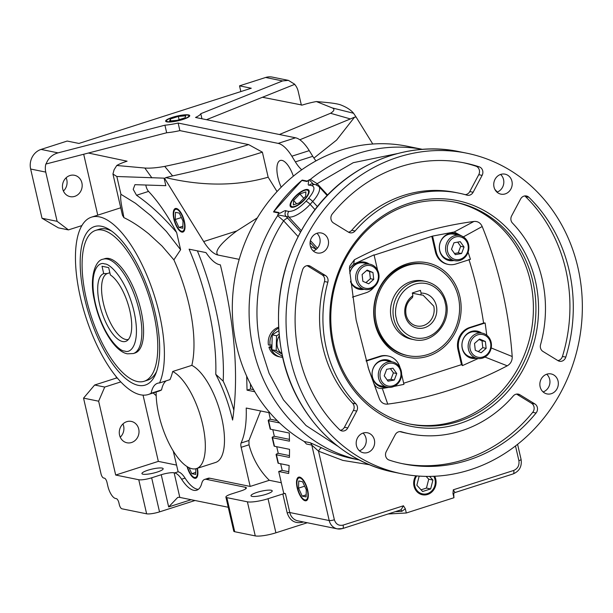 <?xml version="1.0" encoding="UTF-8"?>
<svg xmlns="http://www.w3.org/2000/svg" width="613" height="613" viewBox="0 0 613 613"><rect width="100%" height="100%" fill="white"/><g stroke="black" fill="none" stroke-linecap="round" stroke-linejoin="round"><path stroke-width="0.92" d="M337.863 446.264L306.002 425.506L283.451 399.868L269.13 373.386L261.146 348.475C250.893 307.197 259.858 256.326 283.635 220.833L277.666 215.653L278.877 212.542C278.087 215.508 285.106 209.37 286.141 210.872A3.962 3.571 101.5 0 0 285.16 214.711A3.962 3.571 101.5 0 0 286.064 216.45L300.401 231.944M511.939 181.279A10.206 9.203 -78.5 0 1 500.936 194.145A10.206 9.203 -78.5 0 1 494.009 187.019A10.206 9.203 -78.5 0 1 505.005 174.153A10.206 9.203 -78.5 0 1 511.939 181.279M500.576 174.444A10.206 9.203 -78.5 0 1 503.549 179.571A10.206 9.203 -78.5 0 1 496.974 192.145M558.06 381.064A10.206 9.203 -78.5 0 1 547.064 393.937A10.206 9.203 -78.5 0 1 540.13 386.811A10.206 9.203 -78.5 0 1 551.133 373.938A10.206 9.203 -78.5 0 1 558.06 381.064M546.704 374.236A10.206 9.203 -78.5 0 1 549.677 379.363A10.206 9.203 -78.5 0 1 543.103 391.937M374.382 439.912A10.206 9.203 -78.5 0 1 363.379 452.777A10.206 9.203 -78.5 0 1 356.452 445.651A10.206 9.203 -78.5 0 1 367.448 432.786A10.206 9.203 -78.5 0 1 374.382 439.912M363.019 433.077A10.206 9.203 -78.5 0 1 365.992 438.203A10.206 9.203 -78.5 0 1 359.417 450.777M328.254 240.12A10.206 9.203 -78.5 0 1 317.258 252.985A10.206 9.203 -78.5 0 1 310.324 245.859A10.206 9.203 -78.5 0 1 321.319 232.994A10.206 9.203 -78.5 0 1 328.254 240.12M316.89 233.285A10.206 9.203 -78.5 0 1 319.863 238.411A10.206 9.203 -78.5 0 1 313.297 250.985M290.493 359.502A163.548 147.495 -78.5 0 1 466.777 153.196A163.548 147.495 -78.5 0 1 577.89 267.429A163.548 147.495 -78.5 0 1 401.607 473.734A163.548 147.495 -78.5 0 1 290.493 359.502M535.417 281.038A115.206 103.896 -78.5 0 1 459.612 423.568A115.206 103.896 -78.5 0 1 332.966 345.893A115.206 103.896 -78.5 0 1 408.771 203.363A115.206 103.896 -78.5 0 1 535.417 281.038M333.87 345.165A113.229 102.11 101.5 0 0 410.794 424.25A113.229 102.11 101.5 0 0 532.843 281.421A113.229 102.11 101.5 0 0 455.911 202.336A113.229 102.11 101.5 0 0 333.87 345.165M479.236 166.851A5.946 5.364 -78.5 0 1 482.715 170.858A5.946 5.364 -78.5 0 1 482.117 175.364L473.129 192.252A5.946 5.364 -78.5 0 1 467.328 195.24A5.946 5.364 -78.5 0 1 466.93 195.141A122.838 110.777 101.5 0 0 458.662 193.095A122.838 110.777 101.5 0 0 355.096 230.971A5.946 5.364 -78.5 0 1 350.084 232.802A5.946 5.364 -78.5 0 1 348.506 232.174L333.495 222.971A5.946 5.364 -78.5 0 1 332.315 213.922A153.541 138.469 -78.5 0 1 464.784 162.997A153.541 138.469 -78.5 0 1 479.236 166.851L475.887 166.169A153.541 138.469 101.5 0 0 463.099 162.667M465.198 194.65A5.946 5.364 101.5 0 0 469.78 191.57L478.761 174.682A5.946 5.364 101.5 0 0 479.358 170.176A5.946 5.364 101.5 0 0 475.887 166.169M528.904 197.309A153.541 138.469 -78.5 0 1 569.102 270.249A153.541 138.469 -78.5 0 1 565.799 357.118A5.946 5.364 -78.5 0 1 559.516 361.256A5.946 5.364 -78.5 0 1 557.937 360.628L542.926 351.425A5.946 5.364 -78.5 0 1 540.551 344.713A122.838 110.777 101.5 0 0 542.122 278.892A122.838 110.777 101.5 0 0 512.468 223.071A5.946 5.364 -78.5 0 1 511.633 215.868L520.613 198.972A5.946 5.364 -78.5 0 1 526.421 195.984A5.946 5.364 -78.5 0 1 528.904 197.309L525.548 196.627A5.946 5.364 101.5 0 0 524.682 195.945M557.899 360.605A5.946 5.364 101.5 0 0 562.443 356.437A153.541 138.469 101.5 0 0 565.745 269.567A153.541 138.469 101.5 0 0 525.548 196.627M534.888 403.959A5.946 5.364 -78.5 0 1 537.348 407.484A5.946 5.364 -78.5 0 1 536.068 413.009A153.541 138.469 -78.5 0 1 403.607 463.926A153.541 138.469 -78.5 0 1 389.148 460.079A5.946 5.364 -78.5 0 1 386.274 451.566L395.255 434.678A5.946 5.364 -78.5 0 1 401.055 431.69A5.946 5.364 -78.5 0 1 401.461 431.79A122.838 110.777 101.5 0 0 409.722 433.835A122.838 110.777 101.5 0 0 513.288 395.96A5.946 5.364 -78.5 0 1 518.299 394.128A5.946 5.364 -78.5 0 1 519.885 394.757L534.888 403.959L531.532 403.277L516.56 394.09M401.929 463.574A153.541 138.469 101.5 0 0 532.712 412.327A5.946 5.364 101.5 0 0 533.992 406.802A5.946 5.364 101.5 0 0 531.532 403.277M355.923 403.86A5.946 5.364 -78.5 0 1 357.356 406.557A5.946 5.364 -78.5 0 1 356.751 411.062L347.77 427.951A5.946 5.364 -78.5 0 1 341.97 430.947A5.946 5.364 -78.5 0 1 339.487 429.613A153.541 138.469 -78.5 0 1 302.592 269.812A5.946 5.364 -78.5 0 1 308.868 265.674A5.946 5.364 -78.5 0 1 310.446 266.303L325.457 275.505A5.946 5.364 -78.5 0 1 327.917 279.03A5.946 5.364 -78.5 0 1 327.84 282.218A122.838 110.777 101.5 0 0 355.923 403.86L352.567 403.178A5.946 5.364 101.5 0 1 354 405.875A5.946 5.364 101.5 0 1 353.394 410.381L356.751 411.062M327.84 282.218L324.484 281.536A5.946 5.364 101.5 0 0 324.561 278.348A5.946 5.364 101.5 0 0 322.101 274.823L307.128 265.644M409.538 423.981A113.229 102.11 101.5 0 0 530.322 280.915A113.229 102.11 101.5 0 0 454.654 202.091M307.642 189.494A12.321 4.46 137.5 0 1 308.737 190.091A12.321 4.46 137.5 0 1 303.726 200.627A12.321 4.46 137.5 0 1 291.604 207.278A12.321 4.46 137.5 0 1 290.577 206.757A12.321 4.46 137.5 0 1 295.42 196.244A12.321 4.46 137.5 0 1 307.642 189.494M308.952 190.405A12.298 4.444 -42.5 0 0 308.14 190.068A12.298 4.444 -42.5 0 0 307.32 190.007L306.339 190.038A11.494 4.153 137.5 0 1 307.098 190.091A11.494 4.153 137.5 0 1 304.485 199.378A11.494 4.153 137.5 0 1 292.148 206.681A11.494 4.153 137.5 0 1 290.731 204.359A11.494 4.153 137.5 0 1 296.815 195.325A11.494 4.153 137.5 0 1 306.339 190.038M268.938 347.203A15.256 13.754 101.5 0 0 278.992 356.728L280.67 357.072A15.256 13.754 -78.5 0 1 270.617 347.548L268.938 347.203L271.957 345.954M282.631 357.31A15.256 13.754 -78.5 0 1 280.67 357.072M290.731 204.359L290.616 205.34A12.298 4.444 -42.5 0 0 290.876 206.995M422.526 149.357L407.469 146.292A158.499 142.936 101.5 0 0 236.626 346.222A158.499 142.936 101.5 0 0 304.224 441.513L310.101 442.709L321.794 447.904A158.499 142.936 101.5 0 0 353.54 458.808L359.371 459.988M317.381 206.573L312.707 201.478A3.962 0.958 -138.1 0 0 308.515 198.428C314.262 191.471 315.442 187.226 312.055 185.685A3.962 3.571 101.5 0 1 315.343 184.528L312.63 183.977A3.962 3.571 101.5 0 0 309.343 185.134C306.347 185.816 310.845 179.188 306.875 181.486L301.826 180.46A3.962 3.571 -78.5 0 1 302.209 180.092A158.499 142.936 101.5 0 0 273.498 211.937L278.448 212.949M313.427 184.138L309.22 179.831L307.167 181.096L302.209 180.092M309.22 179.831L310.362 179.394L317.151 183.662L327.603 195.049M364.03 289.29A13.869 12.505 -78.5 0 1 359.279 289.336A13.869 12.505 -78.5 0 1 350.59 281.934M358.866 289.244A13.869 12.505 101.5 0 0 363.187 289.121M386.588 387.033A13.869 12.505 -78.5 0 1 381.845 387.079A13.869 12.505 -78.5 0 1 372.42 377.386A13.869 12.505 -78.5 0 1 387.37 359.892A13.869 12.505 -78.5 0 1 391.722 361.793M381.424 386.979A13.869 12.505 101.5 0 0 385.753 386.857M426.694 264.425L425.43 264.172A46.557 41.99 101.5 0 0 405.883 265.299A46.557 41.99 101.5 0 0 375.248 322.905A46.557 41.99 101.5 0 0 406.879 355.425L408.143 355.678A46.557 41.99 -78.5 0 1 376.505 323.158A46.557 41.99 -78.5 0 1 426.694 264.425A46.557 41.99 -78.5 0 1 458.325 296.953A46.557 41.99 -78.5 0 1 408.143 355.678M428.066 356.191A48.274 43.538 101.5 0 0 459.834 296.462A48.274 43.538 101.5 0 0 406.764 263.919A48.274 43.538 101.5 0 0 375.003 323.641A48.274 43.538 101.5 0 0 428.066 356.191M476.447 358.245A13.869 12.505 -78.5 0 1 471.704 358.291A13.869 12.505 -78.5 0 1 462.279 348.605A13.869 12.505 -78.5 0 1 477.228 331.112A13.869 12.505 -78.5 0 1 481.58 333.005M471.282 358.199A13.869 12.505 101.5 0 0 475.611 358.076M453.881 260.51A13.869 12.505 -78.5 0 1 449.137 260.556A13.869 12.505 -78.5 0 1 439.713 250.87A13.869 12.505 -78.5 0 1 454.662 233.377A13.869 12.505 -78.5 0 1 459.014 235.269M448.716 260.464A13.869 12.505 101.5 0 0 453.045 260.333M281.842 353.663A12.658 11.417 -78.5 0 1 279.176 336.131M281.911 354.015L276.187 350.567L276.563 335.755L279.015 334.384M356.053 280.455A12.881 11.616 -78.5 0 1 369.938 264.211A12.881 11.616 -78.5 0 1 378.688 273.206A12.881 11.616 -78.5 0 1 364.804 289.451A12.881 11.616 -78.5 0 1 356.053 280.455M349.808 273.36A12.881 11.616 -78.5 0 1 363.77 262.962L369.938 264.211M394.473 362.559A12.881 11.616 -78.5 0 1 401.247 370.942A12.881 11.616 -78.5 0 1 392.78 386.872A12.881 11.616 -78.5 0 1 387.37 387.186A12.881 11.616 -78.5 0 1 385.393 386.581A12.881 11.616 -78.5 0 1 378.619 378.19A12.881 11.616 -78.5 0 1 392.504 361.946A12.881 11.616 -78.5 0 1 394.473 362.559M387.37 387.186L381.202 385.937A12.881 11.616 -78.5 0 1 372.451 376.941A12.881 11.616 -78.5 0 1 386.336 360.697L392.504 361.946M468.478 349.41A12.881 11.616 -78.5 0 1 482.354 333.166A12.881 11.616 -78.5 0 1 491.105 342.161A12.881 11.616 -78.5 0 1 477.228 358.406A12.881 11.616 -78.5 0 1 468.478 349.41M477.228 358.406L471.06 357.149A12.881 11.616 -78.5 0 1 462.309 348.153A12.881 11.616 -78.5 0 1 476.194 331.909L482.354 333.166M460.072 260.356A12.881 11.616 -78.5 0 1 454.662 260.663A12.881 11.616 -78.5 0 1 445.559 248.717A12.881 11.616 -78.5 0 1 454.386 235.737A12.881 11.616 -78.5 0 1 459.796 235.43A12.881 11.616 -78.5 0 1 468.891 247.376A12.881 11.616 -78.5 0 1 460.072 260.356M454.662 260.663L448.494 259.414A12.881 11.616 -78.5 0 1 439.398 247.468A12.881 11.616 -78.5 0 1 448.218 234.488A12.881 11.616 -78.5 0 1 453.628 234.174L459.796 235.43M293.351 176.176A19.815 7.64 -107.8 0 0 280.302 160.46A19.815 7.64 -107.8 0 0 277.957 177.624A19.815 7.64 -107.8 0 0 281.206 187.203M148.338 394.504L158.782 391.155A93.115 35.914 -107.8 0 0 161.564 389.914L151.12 393.262A93.115 35.914 72.2 0 1 148.338 394.504A93.115 35.914 72.2 0 1 80.502 297.811A93.115 35.914 72.2 0 1 91.521 217.148A93.115 35.914 72.2 0 1 159.357 313.841A93.115 35.914 72.2 0 1 159.541 382.964L169.985 379.616A93.115 35.914 -107.8 0 0 172.682 371.493L191.831 365.356A93.115 35.914 -107.8 0 0 188.95 304.362A93.115 35.914 -107.8 0 0 173.877 259.835L162.062 246.058L148.775 233.859C139.756 226.618 131.45 221.201 123.857 217.623L122.462 215.255M172.682 371.493A51.507 19.869 72.2 0 1 202.543 423.974A51.507 19.869 72.2 0 1 196.444 468.593A51.507 19.869 72.2 0 1 158.92 415.108A51.507 19.869 72.2 0 1 156.139 391.998M196.444 468.593L215.592 462.463A51.507 19.869 -107.8 0 0 221.691 417.836A51.507 19.869 -107.8 0 0 191.831 365.356M197.064 468.393A11.494 4.429 72.2 0 1 194.543 477.466A11.494 4.429 72.2 0 1 193.424 476.991L194.283 477.535A12.344 4.758 -107.8 0 0 195.478 478.048A12.344 4.758 -107.8 0 0 196.191 478.079M187.065 466.616A12.367 4.774 -107.8 0 0 195.831 478.247A12.367 4.774 -107.8 0 0 197.401 468.286M297.182 487.871A12.367 4.774 -107.8 0 0 306.255 500.698A12.367 4.774 -107.8 0 0 307.657 490.002A12.367 4.774 -107.8 0 0 298.707 477.136A12.367 4.774 -107.8 0 0 297.182 487.871M303.841 499.442A11.494 4.429 72.2 0 1 297.558 487.948A11.494 4.429 72.2 0 1 297.474 479.558A11.494 4.429 72.2 0 1 302.332 479.55A11.494 4.429 72.2 0 1 307.289 489.925A11.494 4.429 72.2 0 1 303.841 499.442L304.699 499.978A12.344 4.758 -107.8 0 0 306.607 500.522M173.9 219.224A12.367 4.774 -107.8 0 0 182.965 232.051A12.367 4.774 -107.8 0 0 184.375 221.354A12.367 4.774 -107.8 0 0 175.418 208.489A12.367 4.774 -107.8 0 0 173.9 219.224M180.559 230.794A11.494 4.429 72.2 0 1 174.268 219.301A11.494 4.429 72.2 0 1 174.184 210.918A11.494 4.429 72.2 0 1 179.042 210.91A11.494 4.429 72.2 0 1 184 221.278A11.494 4.429 72.2 0 1 180.559 230.794L181.41 231.339A12.344 4.758 -107.8 0 0 183.325 231.883M434.686 476.247A12.367 11.157 -78.5 0 1 435.751 479.159A12.367 11.157 -78.5 0 1 432.655 491.174A12.367 11.157 -78.5 0 1 421.736 494.599A12.367 11.157 -78.5 0 1 414.013 486.124A12.367 11.157 -78.5 0 1 415.798 475.826M421.56 494.553A12.344 11.134 101.5 0 0 435.368 479.098A12.344 11.134 101.5 0 0 434.341 476.263M357.731 280.202A11.593 10.452 -78.5 0 1 365.356 265.866A11.593 10.452 -78.5 0 1 378.098 273.682A11.593 10.452 -78.5 0 1 370.474 288.018A11.593 10.452 -78.5 0 1 357.731 280.202M394.565 363.869A11.593 10.452 -78.5 0 1 400.948 375.102A11.593 10.452 -78.5 0 1 393.04 385.753A11.593 10.452 -78.5 0 1 386.397 385.485A11.593 10.452 -78.5 0 1 380.811 370.62A11.593 10.452 -78.5 0 1 394.565 363.869M423.338 280.93A29.715 26.803 101.5 0 0 391.301 318.415A29.715 26.803 101.5 0 0 411.492 339.173L414.013 339.686A29.715 26.803 -78.5 0 1 393.822 318.929A29.715 26.803 -78.5 0 1 425.851 281.444L423.338 280.93M470.156 349.157A11.593 10.452 -78.5 0 1 477.78 334.821A11.593 10.452 -78.5 0 1 490.523 342.629A11.593 10.452 -78.5 0 1 482.891 356.973A11.593 10.452 -78.5 0 1 470.156 349.157M460.332 259.23A11.593 10.452 -78.5 0 1 447.59 251.422A11.593 10.452 -78.5 0 1 455.214 237.078A11.593 10.452 -78.5 0 1 467.957 244.894A11.593 10.452 -78.5 0 1 460.332 259.23M182.927 119.458A12.367 2.414 -13 0 0 189.746 115.627A12.367 2.414 -13 0 0 172.452 117.328A12.367 2.414 -13 0 0 165.64 121.19A12.367 2.414 -13 0 0 182.927 119.458M189.639 116.079A12.344 2.406 -13 0 0 189.555 116.026L188.559 115.428A11.494 2.237 167 0 1 182.551 119.382A11.494 2.237 167 0 1 171.012 121.719A11.494 2.237 167 0 1 166.613 120.493A11.494 2.237 167 0 1 172.82 117.405A11.494 2.237 167 0 1 188.559 115.428M266.218 494.254A10.896 2.123 -13 0 0 272.226 490.867A10.896 2.123 -13 0 0 256.993 492.377A10.896 2.123 -13 0 0 250.985 495.764A10.896 2.123 -13 0 0 266.218 494.254M66.112 177.793A10.896 9.823 -78.5 0 1 66.794 179.816A10.896 9.823 -78.5 0 1 63.423 191.049M81.889 182.889A10.896 9.823 -78.5 0 1 70.15 196.635A10.896 9.823 -78.5 0 1 62.741 189.019A10.896 9.823 -78.5 0 1 74.487 175.28A10.896 9.823 -78.5 0 1 81.889 182.889M120.248 437.192A10.896 9.823 101.5 0 0 123.619 425.966A10.896 9.823 101.5 0 0 122.945 423.935M138.722 429.031A10.896 9.823 -78.5 0 1 126.975 442.778A10.896 9.823 -78.5 0 1 119.573 435.169A10.896 9.823 -78.5 0 1 131.32 421.422A10.896 9.823 -78.5 0 1 138.722 429.031M193.424 476.991A11.494 4.429 72.2 0 1 187.494 466.884M299.098 477.067A12.344 4.758 -107.8 0 0 297.857 478.623L297.474 479.558M175.808 208.428A12.344 4.758 -107.8 0 0 174.567 209.975L174.184 210.918M433.766 476.293A11.494 10.36 -78.5 0 1 434.977 479.412A11.494 10.36 -78.5 0 1 427.414 493.626A11.494 10.36 -78.5 0 1 414.786 485.879A11.494 10.36 -78.5 0 1 416.717 475.91M166.613 120.493L165.977 121.466A12.344 2.406 -13 0 0 165.924 121.558M157.166 472.079A10.896 2.123 -13 0 0 163.165 468.692A10.896 2.123 -13 0 0 147.94 470.209A10.896 2.123 -13 0 0 141.932 473.596A10.896 2.123 -13 0 0 157.166 472.079M155.166 312.982A83.207 32.091 72.2 0 1 155.771 373.715A83.207 32.091 72.2 0 1 120.608 373.761A83.207 32.091 72.2 0 1 84.701 298.661A83.207 32.091 72.2 0 1 109.643 229.745A83.207 32.091 72.2 0 1 155.166 312.982M144.109 381.294A79.246 30.566 72.2 0 1 86.379 298.998A79.246 30.566 72.2 0 1 95.758 230.35A79.246 30.566 72.2 0 1 153.488 312.645A79.246 30.566 72.2 0 1 144.109 381.294L147.587 380.175A79.246 30.566 -107.8 0 0 156.614 371.424M111.673 231.116A79.246 30.566 -107.8 0 0 99.237 229.239L95.758 230.35M140.906 310.086A49.53 19.103 -107.8 0 0 104.823 258.655L103.084 259.215A49.53 19.103 72.2 0 1 107.26 259.046A49.53 19.103 72.2 0 1 139.166 310.645A49.53 19.103 72.2 0 1 133.305 353.548L135.044 352.988A49.53 19.103 -107.8 0 0 140.906 310.086M99.628 304.431A35.623 13.739 -107.8 0 0 126.975 340.744A35.623 13.739 -107.8 0 0 129.795 310.561A35.623 13.739 -107.8 0 0 110.371 274.961L108.67 267.605L102.011 266.249L103.712 273.613A35.623 13.739 -107.8 0 0 99.628 304.431M109.857 272.731L107.321 273.536A34.596 13.34 -107.8 0 0 103.436 303.435A34.596 13.34 -107.8 0 0 128.393 339.433M412.863 295.75L412.48 297.558C406.963 302.002 404.841 307.81 406.113 314.99A15.723 14.183 101.5 0 0 423.399 325.595A15.723 14.183 101.5 0 0 433.751 306.14L423.062 295.152L420.771 294.899L421.154 293.098A17.708 15.969 -78.5 0 1 435.743 316.4A17.708 15.969 -78.5 0 1 410.296 324.553A17.708 15.969 -78.5 0 1 412.863 295.75L412.396 292.937L420.342 290.393L421.154 293.098M348.468 232.158A5.946 5.364 101.5 0 0 351.739 230.289L355.096 230.971M458.662 193.095L455.306 192.413A122.838 110.777 101.5 0 0 351.739 230.289M399.837 431.598A122.838 110.777 101.5 0 0 406.365 433.153L409.722 433.835M340.353 430.295A5.946 5.364 101.5 0 0 344.414 427.269L353.394 410.381M324.484 281.536A122.838 110.777 101.5 0 0 352.567 403.178M316.323 249.269L310.454 246.357M379.485 399.04L368.781 369.516L356.168 320.032L349.471 269.046L349.686 266.08L354.414 259.751C392.581 239.721 432.418 226.956 473.933 221.462C477.742 221.14 480.492 222.833 482.193 226.526C498.875 267.72 508.874 311.052 512.2 356.521C512.338 360.705 510.69 363.8 507.257 365.815C469.098 385.845 429.261 398.603 387.745 404.105C383.937 404.427 381.179 402.733 379.485 399.04L373.777 383.217C375.47 387.109 378.313 388.849 382.305 388.45L387.745 404.105M297.995 236.48L283.635 220.833A3.962 1.433 137.5 0 1 287.895 218.312M301.826 180.46L273.827 211.516A3.962 3.571 101.5 0 0 273.498 211.937M316.293 184.789A3.962 1.433 137.5 0 1 317.151 183.662L353.226 162.706L397.362 153.595M278.509 327.25A15.256 13.754 101.5 0 0 268.41 344.92L270.088 345.257A15.256 13.754 -78.5 0 1 278.563 328.254M354.414 259.751L353.624 264.218L349.448 268.494M367.976 366.98L373.777 383.217M382.305 388.45L388.78 387.378M393.952 386.428L403.944 384.351L401.599 374.206M403.683 383.24L461.451 364.658L462.463 365.601L478.14 358.544M484.96 357.042L507.257 365.815M491.205 347.946L512.2 356.521M486.776 335.204L485.136 322.982L470.531 327.656A17.831 16.084 101.5 0 0 458.8 349.716L462.463 365.601M468.891 259.383C475.435 280.072 480.331 301.289 483.588 323.036L485.136 322.982M462.309 236.281L454.202 231.998L432.563 236.097L436.234 251.981A17.831 16.084 101.5 0 0 448.348 264.433A17.831 16.084 101.5 0 0 455.834 264.004L470.439 259.33L468.11 252.196M462.731 237.231L482.193 226.526M454.202 231.998L473.933 221.462M374.114 255.138L432.563 236.097M377.585 270.18L374.045 254.847L353.624 264.218M277.666 214.834L288.784 217.002L301.19 230.519M306.875 181.486L307.167 181.096M270.617 347.548L271.934 347.004L271.865 349.694L282.417 356.352M278.716 330.736L272.241 334.874L271.988 344.82L270.088 345.257M352.406 297.136L365.976 292.792A17.831 16.084 101.5 0 0 374.145 286.968M349.793 273.222A13.869 12.505 -78.5 0 1 364.804 262.157A13.869 12.505 -78.5 0 1 369.156 264.057M400.128 367.884A17.831 16.084 101.5 0 0 388.159 356.015A17.831 16.084 101.5 0 0 380.673 356.444L366.176 361.088M388.159 356.015L387.324 355.839A17.831 16.084 101.5 0 0 379.838 356.276L366.053 360.689M483.588 323.036L469.688 327.488A17.831 16.084 101.5 0 0 457.957 349.548L461.451 364.658M431.904 236.702L435.391 251.813A17.831 16.084 101.5 0 0 447.513 264.264L448.348 264.433M271.988 344.82L271.934 347.004M368.321 263.881A13.869 12.505 101.5 0 0 364.383 262.08M390.887 361.616A13.869 12.505 101.5 0 0 386.949 359.816M480.738 332.836A13.869 12.505 101.5 0 0 476.807 331.035M458.179 235.101A13.869 12.505 101.5 0 0 454.241 233.292M299.374 202.819L305.649 196.313L305.895 191.877L299.872 193.953L293.596 200.459L293.351 204.895L299.374 202.819M369.716 464.777L342.851 460.401L318.53 451.176L311.787 445.092L306.439 444.004L304.224 441.513M276.187 350.567L271.865 349.694M276.563 335.755L272.241 334.874M310.101 442.709A3.962 3.571 101.5 0 1 311.787 445.092L329.212 520.544A3.962 0.774 -13 0 0 334.369 519.77L318.53 451.176A3.962 1.663 116.4 0 1 321.794 447.904M364.804 289.451L358.636 288.194A12.881 11.616 -78.5 0 1 350.513 281.191M293.596 200.459L296.631 203.769M299.872 193.953L303.795 198.237M257.322 217.891L236.817 230.94C224.718 239.89 212.903 251.223 218.098 255.062L239.208 259.353M277.038 191.57L268.157 177.203L262.379 152.162L248.633 144.599L179.885 130.615L178.138 123.044L278.149 143.381A37.646 14.52 72.2 0 1 291.849 156.208L295.359 161.878A31.7 12.222 -107.8 0 0 301.742 169.793M279.382 134.515L330.522 113.275C334.307 110.938 334.913 109.16 332.338 107.957L316.362 101.551A23.777 4.628 -13 0 0 302.247 105.076L262.456 97.268L294.799 84.31L288.409 80.372L282.593 80.931L200.78 113.704A23.777 4.628 167 0 1 195.539 117.466L295.558 137.802A37.646 14.52 72.2 0 1 309.259 150.629L312.768 156.3A31.7 12.222 -107.8 0 0 315.986 160.882M313.933 158.1L336.598 140.071L354.529 117.175L356.115 117.068L353.563 113.259L332.338 107.957M356.115 117.068L372.773 144.009M198.336 489.343A34.673 13.371 72.2 0 1 185.088 478.125A19.815 7.64 -107.8 0 0 178.138 471.788L173.257 451.068M209.807 478.224A19.815 7.64 -107.8 0 0 208.129 478.293L204.65 479.412A19.815 7.64 72.2 0 1 206.32 479.343L209.807 478.224L250.173 486.431L269.322 480.301L281.306 482.738M269.996 412.863L246.219 408.036C246.671 422.763 244.962 434.418 241.093 443A5.946 2.291 -107.8 0 0 241.147 447.314L250.173 486.431M277.245 420.641L270.387 419.246A3.962 0.774 -13 0 0 268.203 420.48A3.962 0.774 -13 0 0 268.578 420.702L279.612 422.947M289.436 439.36L274.317 436.287A3.962 0.774 -13 0 0 272.134 437.513A3.962 0.774 -13 0 0 272.517 437.743L289.466 441.184A293.221 113.091 -107.8 0 0 289.252 433.023L270.548 429.223L268.578 420.702M289.459 455.605L278.248 453.329A3.962 0.774 -13 0 0 276.072 454.555A3.962 0.774 -13 0 0 276.448 454.785L289.42 457.421A293.221 113.091 -107.8 0 0 289.528 449.321L274.478 446.264L272.517 437.743M303.404 521.962L302.447 522.268C294.899 523.786 289.819 520.667 287.198 512.92A1.985 0.383 167 0 1 289.78 512.529A11.885 10.72 101.5 0 0 297.857 520.835L337.288 528.85L342.613 528.552A3.962 1.525 -107.8 0 1 342.276 528.559A11.885 10.72 -78.5 0 1 337.288 528.85A11.885 10.72 -78.5 0 1 329.212 520.544L289.78 512.529L285.413 493.595L283.735 493.258L278.708 471.481L288.669 473.504A293.221 113.091 -107.8 0 0 289.137 465.482L278.417 463.305L276.448 454.785M173.877 259.835L180.613 249.736L176.636 232.519A128.638 49.615 -107.8 0 0 148.568 191.409L136.53 195.271L133.213 189.325L134.944 184.674L165.824 185.678L164.085 178.153L164.629 178.406L203.669 241.56A39.623 15.279 -107.8 0 0 218.098 255.062M148.568 191.409A5.946 2.291 72.2 0 1 145.84 185.187M117.466 378.252L116.416 378.037L116.079 376.574M81.422 226.458L81.268 225.791M156.192 395.707A114.907 44.32 72.2 0 1 153.204 392.941M246.671 376.137L247.047 390.159L254.77 391.722M232.595 420.058C239.009 376.489 234.932 324.752 220.351 264.847C215.968 264.287 211.171 260.203 205.96 252.594L189.095 249.169A138.967 53.599 72.2 0 1 215.776 374.336A77.269 29.799 72.2 0 1 232.595 420.058M400.205 510.001L401.055 509.824L403.446 505.779L405.331 508.775L406.304 512.997L453.949 497.733L452.976 493.511L453.306 489.802L454.938 492.469M268.157 177.203C236.871 186.206 202.75 186.352 165.801 177.632L172.598 175.9C204.167 169.004 234.097 161.089 262.379 152.162M164.629 178.406L165.801 177.632M178.138 123.044A23.777 4.628 167 0 1 164.928 125.19L58.028 152.867C52.128 154.606 48.151 158.307 46.113 163.977L88.379 153.035L127.09 161.188A23.777 4.628 -13 0 0 116.776 165.487L144.829 168.031C149.955 168.406 156.591 167.855 164.721 166.391C193.946 160.261 221.921 152.997 248.633 144.599M58.028 152.867L41.079 149.419L67.192 141.051L78.939 143.442L251.269 88.234L239.53 85.843L265.636 77.483L282.593 80.931M164.928 125.19L166.675 132.76A23.777 4.628 -13 0 0 179.885 130.615M166.675 132.76L88.379 153.035M164.721 166.391L172.598 175.9M201.953 118.769L200.78 113.704M262.456 97.268L206.481 119.696M299.826 139.772L350.391 118.945L330.522 113.275M354.529 117.175L350.391 118.945M316.362 101.551L324.668 102.294C332.476 103.022 337.763 103.873 340.537 104.846C346.59 107.175 350.927 109.98 353.563 113.259M294.646 84.372A15.846 14.291 -78.5 0 1 298.163 91.237L301.381 105.183M178.138 471.788L174.659 472.907A19.815 7.64 72.2 0 1 181.609 479.236L185.088 478.125M204.65 479.412A19.815 7.64 72.2 0 0 201.761 483.335A34.673 13.371 72.2 0 1 196.696 490.208A34.673 13.371 72.2 0 1 181.609 479.236M285.413 493.595A1.985 0.383 -13 0 0 282.831 493.986L268.034 498.721A15.846 3.088 167 0 1 247.399 501.817L226.841 497.641A9.908 1.931 167 0 1 225.898 497.082A9.908 1.931 167 0 1 231.354 494.001L240.924 490.936A9.908 1.931 -13 0 0 246.388 487.856A9.908 1.931 -13 0 0 245.438 487.297L206.32 479.343M269.322 480.301A80.242 72.365 -78.5 0 1 249.016 444.793L241.147 447.314M241.093 443L248.947 440.486L249.016 444.793M248.947 440.486L260.609 410.963M268.203 420.48L270.164 428.993A3.962 0.774 -13 0 0 270.548 429.223M272.134 437.513L274.103 446.034A3.962 0.774 -13 0 0 274.478 446.264M276.072 454.555L278.034 463.076A3.962 0.774 -13 0 0 278.417 463.305M288.792 471.711L282.187 470.363L278.708 471.481M270.387 419.246L268.862 412.633M282.187 470.363L280.662 463.757M278.248 453.329L276.724 446.716M274.317 436.287L272.793 429.675M116.776 165.487L114.095 169.747L112.945 174.023L116.838 176.506L164.085 178.153M136.53 195.271C150.009 204.504 163.38 216.925 176.636 232.519M180.613 249.736L166.384 231.446L150.974 215.784L135.481 203.263L120.945 194.306L116.838 176.506M123.857 217.623C122.73 209.73 119.719 199.853 120.945 194.306M46.113 163.977L45.868 163.924A15.846 14.291 101.5 0 0 45.753 172.1L57.116 221.324L68.441 229.898L81.912 225.584M97.751 215.148L83.69 154.246M41.079 149.419A15.846 14.291 101.5 0 0 30.65 169.027L42.013 218.259L58.373 227.852L68.441 229.898M120.753 381.914L104.723 387.056L94.655 385.01L116.416 378.037M104.723 387.056L98.639 401.201L115.688 475.044L158.338 461.382L143.051 395.147M247.047 390.159L250.525 389.04L250.456 383.968M253.56 389.661L250.525 389.04M233.852 410.227A77.269 29.799 -107.8 0 0 223.178 381.148L215.776 374.336M223.178 381.148A147.465 56.871 -107.8 0 0 197.371 250.847M452.976 493.511L453.444 494.798A1.985 1.939 -3.6 0 1 453.398 494.492L453.398 494.492C453.007 494.285 453.459 493.664 454.762 492.622L513.204 473.895A3.962 1.525 72.2 0 0 513.679 470.462C517.77 468.646 519.51 465.374 518.889 460.662A3.962 0.774 -13 0 0 521.073 459.428L517.587 444.333M453.681 493.473L453.949 497.733M307.289 522.751L275.904 532.804A15.846 3.088 167 0 1 255.261 535.9L234.71 531.724A9.908 1.931 167 0 1 233.76 531.164L225.898 497.082M406.304 512.997L388.075 513.985M395.278 511.679L401.867 511.319A1.985 1.295 86.9 0 0 400.733 509.932M401.055 509.824L342.613 528.552A3.962 1.525 -107.8 0 0 343.081 525.119L403.446 505.779M144.829 168.031L151.901 177.862M288.332 80.357L272.295 77.1A15.846 14.291 101.5 0 0 265.636 77.483M240.848 91.575L239.53 85.843M195.034 500.507L159.526 511.878A9.908 1.931 167 0 1 146.63 513.817L121.88 508.782A3.962 1.525 72.2 0 1 119.328 504.66L118.891 502.767A3.962 1.525 -107.8 0 0 116.34 498.637L115.505 498.469A11.885 4.582 72.2 0 1 107.842 486.086L106.968 482.293A3.962 1.525 -107.8 0 0 104.417 478.171L103.582 477.994A3.962 1.525 72.2 0 1 101.03 473.872L83.544 398.128L94.655 385.01M176.49 465.075L158.338 461.382M174.659 472.907L174.13 472.799A9.908 1.931 -13 0 0 161.234 474.73L151.656 477.803A9.908 1.931 167 0 1 138.76 479.734L115.688 475.044M161.234 474.73L168.667 506.92L177.693 497.465L178.797 497.296A9.908 1.931 167 0 1 179.816 497.411L228.243 507.257M151.12 393.262A41.607 16.045 72.2 0 1 157.595 383.263A41.607 16.045 72.2 0 1 159.541 382.964M161.564 389.914A41.607 16.045 72.2 0 1 166.276 380.803M42.013 218.259L57.116 221.324M98.639 401.201L83.544 398.128M372.957 272.532L373.731 279.382L368.697 283.796L362.881 281.352L362.099 274.501L367.133 270.088L372.957 272.532L366.574 270.578M386.673 369.31L392.941 368.175L396.749 373.539L394.289 380.045L388.021 381.179L384.213 375.815L386.673 369.31M475.297 350.307L474.516 343.449L479.558 339.043L485.373 341.487L486.155 348.337L481.121 352.743L475.297 350.307M461.581 253.521L455.313 254.663L451.505 249.292L453.965 242.794L460.233 241.652L464.041 247.024L461.581 253.521L458.225 252.84L460.685 246.342L464.041 247.024M189.065 467.727L191.815 473.665L195.693 474.454L195.838 468.761M302.232 496.116L306.109 496.905L306.301 489.726L302.607 481.757L298.738 480.967L298.546 488.147L302.232 496.116L306.163 494.86M178.95 227.469L182.82 228.258L183.011 221.078L179.325 213.109L175.448 212.32L175.257 219.5L178.95 227.469L182.873 226.212M419.79 476.14L419.108 476.355L416.84 485.22L422.61 491.503L430.648 488.929L432.924 480.071L429.552 476.401M365.9 282.624L370.375 278.7L373.731 279.382M370.375 278.7L369.601 271.85M396.749 373.539L393.393 372.857L390.397 368.635M387.209 380.037L390.933 379.363L394.289 380.045M390.933 379.363L393.393 372.857M478.324 351.571L482.799 347.655L486.155 348.337M482.799 347.655L482.017 340.805L485.373 341.487M482.017 340.805L478.998 339.533M454.501 253.514L458.225 252.84M460.685 246.342L457.689 242.12M177.019 120.363L185.065 117.788L185.724 115.819L178.352 116.424L170.314 118.999L169.648 120.976L177.019 120.363M191.815 473.665L195.746 472.408M298.546 488.147L304.661 486.186M175.257 219.5L181.371 217.546M430.648 488.929L426.456 488.078L428.725 479.213L432.924 480.071M421.054 489.81L426.456 488.078M428.725 479.213L426.135 476.385M170.314 118.999L170.743 120.884M178.352 116.424L179.111 119.696M107.321 273.536L103.712 273.613M412.265 293.167L420.763 294.899M459.229 151.664C406.327 140.285 347.648 164.591 313.143 212.06C281.934 256.242 271.804 304.837 282.754 357.854C295.527 415.798 340.368 461.926 394.059 472.202A163.548 147.495 -78.5 0 1 282.945 357.961A163.548 147.495 -78.5 0 1 459.229 151.664L466.777 153.196M277.666 215.653A158.499 142.936 101.5 0 0 253.407 349.632A158.499 142.936 101.5 0 0 359.333 459.972M445.145 302.929C447.911 310.37 444.846 331.104 426.893 337.242C408.771 342.659 397.209 326.614 396.396 318.545C393.63 311.105 396.695 290.37 414.649 284.225C432.77 278.808 444.333 294.861 445.145 302.929M124.761 351.042C119.527 351.647 103.122 335.863 95.413 303.573C88.234 271.39 98.609 261.046 104.654 263.95C109.896 263.345 126.301 279.13 134.002 311.419C141.182 343.602 130.814 353.946 124.761 351.042M322.101 274.823L325.457 275.505M287.88 215.263A3.962 3.571 101.5 0 0 288.784 217.002A19.815 7.164 137.5 0 0 310.132 204.336A3.962 0.958 -138.1 0 0 305.948 201.286C299.29 208.136 293.596 211.516 288.869 211.424A3.962 3.571 101.5 0 0 287.88 215.263M422.48 149.357A158.499 142.936 101.5 0 0 310.362 179.394M469.78 191.57L473.129 192.252M478.761 174.682L482.117 175.364M562.443 356.437L565.799 357.118M536.068 413.009L532.712 412.327M516.606 394.082L519.885 394.757M401.461 431.79L400.649 431.621M344.414 427.269L347.77 427.951M307.167 265.636L310.446 266.303M314.982 209.623L310.132 204.336L312.707 201.478A19.815 7.164 137.5 0 0 318.844 186.452L327.15 195.509M310.408 240.564L317.411 248.204M310.078 242.487L316.239 249.2M308.515 198.428L305.948 201.286M286.141 210.872L288.869 211.424M312.055 185.685L309.343 185.134M273.827 211.516L278.877 212.542M379.838 356.276L380.673 356.444M457.957 349.548L458.8 349.716M470.531 327.656L469.688 327.488M436.234 251.981L435.391 251.813M515.495 445.957L518.889 460.662M334.369 519.77C335.863 524.207 338.767 525.985 343.081 525.119M453.306 489.802L513.679 470.462M203.669 241.56L236.817 230.94M295.359 161.878L312.768 156.3M309.259 150.629L291.849 156.208M295.558 137.802L278.149 143.381M287.198 512.92L282.831 493.986M453.444 494.798L453.413 494.247M401.867 511.319L405.331 508.775M30.65 169.027L45.753 172.1M174.13 472.799L179.816 497.411M245.775 488.776L245.438 487.297M234.71 531.724L226.841 497.641M247.399 501.817L255.261 535.9M275.904 532.804L268.034 498.721M302.355 521.747A1.985 0.766 -107.8 0 0 302.447 522.268M138.76 479.734L146.63 513.817M159.526 511.878L151.656 477.803M168.667 506.92L191.156 499.718M420.556 290.524L420.166 290.447M414.013 339.686C432.87 344.422 451.735 322.308 446.233 302.309C443.214 291.037 436.418 284.08 425.851 281.444M133.305 353.548L127.458 353.816C114.271 351.632 99.321 325.549 94.318 300.01C89.184 278.133 95.115 260.119 103.084 259.215M120.738 207.784L91.521 217.148M394.059 472.202L401.607 473.734M315.343 184.528L318.844 186.452M497.304 192.03L494.86 189.371M521.073 459.428C522.069 466.363 519.449 471.182 513.204 473.895M122.47 215.293L112.953 174.061"/></g></svg>
